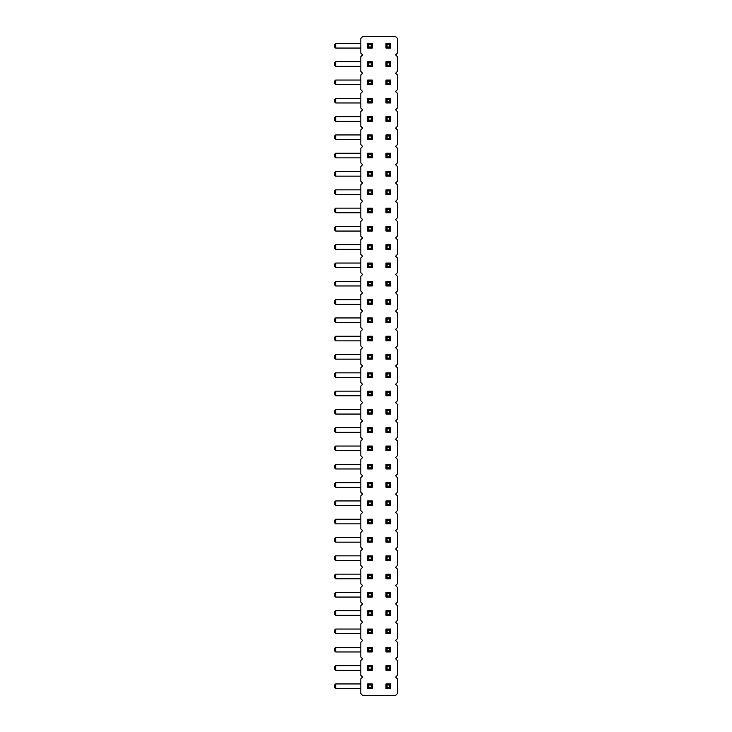 <?xml version="1.0" encoding="UTF-8"?>
<svg xmlns="http://www.w3.org/2000/svg" width="732" height="732" viewBox="0 0 732 732"><rect width="100%" height="100%" fill="white"/><g stroke="black" fill="none" stroke-linecap="round" stroke-linejoin="round"><path stroke-width="1.1" d="M395.609 54.9L397.412 56.703L397.412 71.397L395.609 73.2L397.412 75.003L397.412 89.697L395.609 91.5L397.412 93.303L397.412 107.997L395.609 109.8L397.412 111.603L397.412 126.297L395.609 128.1L397.412 129.903L397.412 144.597L395.609 146.4L397.412 148.203L397.412 162.897L395.609 164.7L397.412 166.503L397.412 181.197L395.609 183L397.412 184.803L397.412 199.497L395.609 201.3L397.412 203.103L397.412 217.797L395.609 219.6L397.412 221.403L397.412 236.097L395.609 237.9L397.412 239.703L397.412 254.397L395.609 256.2L397.412 258.003L397.412 272.697L395.609 274.5L397.412 276.303L397.412 290.997L395.609 292.8L397.412 294.603L397.412 309.297L395.609 311.1L397.412 312.903L397.412 327.597L395.609 329.4L397.412 331.203L397.412 345.897L395.609 347.7L397.412 349.503L397.412 364.197L395.609 366L397.412 367.803L397.412 382.497L395.609 384.3L397.412 386.103L397.412 400.797L395.609 402.6L397.412 404.403L397.412 419.097L395.609 420.9L397.412 422.703L397.412 437.397L395.609 439.2L397.412 441.003L397.412 455.697L395.609 457.5L397.412 459.303L397.412 473.997L395.609 475.8L397.412 477.603L397.412 492.297L395.609 494.1L397.412 495.903L397.412 510.597L395.609 512.4L397.412 514.203L397.412 528.897L395.609 530.7L397.412 532.503L397.412 547.197L395.609 549L397.412 550.803L397.412 565.497L395.609 567.3L397.412 569.103L397.412 583.797L395.609 585.6L397.412 587.403L397.412 602.097L395.609 603.9L397.412 605.703L397.412 620.397L395.609 622.2L397.412 624.003L397.412 638.697L395.609 640.5L397.412 642.303L397.412 656.997L395.609 658.8L397.412 660.603L397.412 675.297L395.609 677.1L397.412 678.903L397.412 693.597L395.609 695.4L362.615 695.4L360.812 693.597L360.812 678.903L362.615 677.1L360.812 675.297L360.812 660.603L362.615 658.8L360.812 656.997L360.812 642.303L362.615 640.5L360.812 638.697L360.812 624.003L362.615 622.2L360.812 620.397L360.812 605.703L362.615 603.9L360.812 602.097L360.812 587.403L362.615 585.6L360.812 583.797L360.812 569.103L362.615 567.3L360.812 565.497L360.812 550.803L362.615 549L360.812 547.197L360.812 532.503L362.615 530.7L360.812 528.897L360.812 514.203L362.615 512.4L360.812 510.597L360.812 495.903L362.615 494.1L360.812 492.297L360.812 477.603L362.615 475.8L360.812 473.997L360.812 459.303L362.615 457.5L360.812 455.697L360.812 441.003L362.615 439.2L360.812 437.397L360.812 422.703L362.615 420.9L360.812 419.097L360.812 404.403L362.615 402.6L360.812 400.797L360.812 386.103L362.615 384.3L360.812 382.497L360.812 367.803L362.615 366L360.812 364.197L360.812 349.503L362.615 347.7L360.812 345.897L360.812 331.203L362.615 329.4L360.812 327.597L360.812 312.903L362.615 311.1L360.812 309.297L360.812 294.603L362.615 292.8L360.812 290.997L360.812 276.303L362.615 274.5L360.812 272.697L360.812 258.003L362.615 256.2L360.812 254.397L360.812 239.703L362.615 237.9L360.812 236.097L360.812 221.403L362.615 219.6L360.812 217.797L360.812 203.103L362.615 201.3L360.812 199.497L360.812 184.803L362.615 183L360.812 181.197L360.812 166.503L362.615 164.7L360.812 162.897L360.812 148.203L362.615 146.4L360.812 144.597L360.812 129.903L362.615 128.1L360.812 126.297L360.812 111.603L362.615 109.8L360.812 107.997L360.812 93.303L362.615 91.5L360.812 89.697L360.812 75.003L362.615 73.2L360.812 71.397L360.812 56.703L362.615 54.9L360.812 53.097L360.812 38.403L362.615 36.6L395.609 36.6L397.412 38.403L397.412 53.097L395.609 54.9M367.656 48.056L368.736 46.976L371.188 46.976L372.268 48.056L367.656 48.056L367.656 43.444L368.736 44.524L371.188 44.524L372.268 43.444L367.656 43.444M372.268 48.056L372.268 43.444M367.656 84.656L367.656 80.044L368.736 81.124L368.736 83.576L367.656 84.656L372.268 84.656L372.268 80.044L367.656 80.044M367.656 66.356L367.656 61.744L368.736 62.824L368.736 65.276L367.656 66.356L372.268 66.356L372.268 61.744L367.656 61.744M371.188 99.424L371.188 101.876L372.268 102.956L372.268 98.344L367.656 98.344L368.736 99.424L371.188 99.424L372.268 98.344M372.268 102.956L367.656 102.956L367.656 98.344M371.188 117.724L371.188 120.176L372.268 121.256L372.268 116.644L367.656 116.644L368.736 117.724L371.188 117.724L372.268 116.644M372.268 121.256L367.656 121.256L367.656 116.644M367.656 139.556L367.656 134.944L368.736 136.024L368.736 138.476L367.656 139.556L372.268 139.556L372.268 134.944L367.656 134.944M367.656 231.056L367.656 226.444L368.736 227.524L368.736 229.976L367.656 231.056L372.268 231.056L372.268 226.444L367.656 226.444M367.656 212.756L367.656 208.144L368.736 209.224L368.736 211.676L367.656 212.756L372.268 212.756L372.268 208.144L367.656 208.144M371.188 172.624L371.188 175.076L372.268 176.156L372.268 171.544L367.656 171.544L368.736 172.624L371.188 172.624L372.268 171.544M372.268 176.156L367.656 176.156L367.656 171.544M371.188 190.924L371.188 193.376L372.268 194.456L372.268 189.844L367.656 189.844L368.736 190.924L371.188 190.924L372.268 189.844M372.268 194.456L367.656 194.456L367.656 189.844M367.656 157.856L367.656 153.244L368.736 154.324L368.736 156.776L367.656 157.856L372.268 157.856L372.268 153.244L367.656 153.244M367.656 340.856L367.656 336.244L368.736 337.324L368.736 339.776L367.656 340.856L372.268 340.856L372.268 336.244L367.656 336.244M367.656 322.556L368.736 321.476L371.188 321.476L372.268 322.556L367.656 322.556L367.656 317.944L368.736 319.024L371.188 319.024L372.268 317.944L367.656 317.944M372.268 322.556L372.268 317.944M367.656 304.256L368.736 303.176L371.188 303.176L372.268 304.256L367.656 304.256L367.656 299.644L368.736 300.724L371.188 300.724L372.268 299.644L367.656 299.644M372.268 304.256L372.268 299.644M367.656 249.356L368.736 248.276L371.188 248.276L372.268 249.356L367.656 249.356L367.656 244.744L368.736 245.824L371.188 245.824L372.268 244.744L367.656 244.744M372.268 249.356L372.268 244.744M367.656 267.656L368.736 266.576L371.188 266.576L372.268 267.656L367.656 267.656L367.656 263.044L368.736 264.124L371.188 264.124L372.268 263.044L367.656 263.044M372.268 267.656L372.268 263.044M367.656 285.956L367.656 281.344L368.736 282.424L368.736 284.876L367.656 285.956L372.268 285.956L372.268 281.344L367.656 281.344M367.656 670.256L368.736 669.176L371.188 669.176L372.268 670.256L367.656 670.256L367.656 665.644L368.736 666.724L371.188 666.724L372.268 665.644L367.656 665.644M372.268 670.256L372.268 665.644M371.188 648.424L371.188 650.876L372.268 651.956L372.268 647.344L367.656 647.344L368.736 648.424L371.188 648.424L372.268 647.344M372.268 651.956L367.656 651.956L367.656 647.344M371.188 593.524L371.188 595.976L372.268 597.056L372.268 592.444L367.656 592.444L368.736 593.524L371.188 593.524L372.268 592.444M372.268 597.056L367.656 597.056L367.656 592.444M367.656 633.656L367.656 629.044L368.736 630.124L368.736 632.576L367.656 633.656L372.268 633.656L372.268 629.044L367.656 629.044M367.656 615.356L367.656 610.744L368.736 611.824L368.736 614.276L367.656 615.356L372.268 615.356L372.268 610.744L367.656 610.744M367.656 560.456L367.656 555.844L368.736 556.924L368.736 559.376L367.656 560.456L372.268 560.456L372.268 555.844L367.656 555.844M367.656 578.756L367.656 574.144L368.736 575.224L368.736 577.676L367.656 578.756L372.268 578.756L372.268 574.144L367.656 574.144M367.656 542.156L367.656 537.544L368.736 538.624L368.736 541.076L367.656 542.156L372.268 542.156L372.268 537.544L367.656 537.544M371.188 392.224L371.188 394.676L372.268 395.756L372.268 391.144L367.656 391.144L368.736 392.224L371.188 392.224L372.268 391.144M372.268 395.756L367.656 395.756L367.656 391.144M371.188 410.524L371.188 412.976L372.268 414.056L372.268 409.444L367.656 409.444L368.736 410.524L371.188 410.524L372.268 409.444M372.268 414.056L367.656 414.056L367.656 409.444M367.656 432.356L367.656 427.744L368.736 428.824L368.736 431.276L367.656 432.356L372.268 432.356L372.268 427.744L367.656 427.744M371.188 447.124L371.188 449.576L372.268 450.656L372.268 446.044L367.656 446.044L368.736 447.124L371.188 447.124L372.268 446.044M372.268 450.656L367.656 450.656L367.656 446.044M367.656 523.856L367.656 519.244L368.736 520.324L368.736 522.776L367.656 523.856L372.268 523.856L372.268 519.244L367.656 519.244M371.188 502.024L371.188 504.476L372.268 505.556L372.268 500.944L367.656 500.944L368.736 502.024L371.188 502.024L372.268 500.944M372.268 505.556L367.656 505.556L367.656 500.944M367.656 487.256L368.736 486.176L371.188 486.176L372.268 487.256L367.656 487.256L367.656 482.644L368.736 483.724L371.188 483.724L372.268 482.644L367.656 482.644M372.268 487.256L372.268 482.644M367.656 468.956L367.656 464.344L368.736 465.424L368.736 467.876L367.656 468.956L372.268 468.956L372.268 464.344L367.656 464.344M367.656 377.456L367.656 372.844L368.736 373.924L368.736 376.376L367.656 377.456L372.268 377.456L372.268 372.844L367.656 372.844M371.188 355.624L371.188 358.076L372.268 359.156L372.268 354.544L367.656 354.544L368.736 355.624L371.188 355.624L372.268 354.544M372.268 359.156L367.656 359.156L367.656 354.544M385.956 267.656L385.956 263.044L387.036 264.124L387.036 266.576L385.956 267.656L390.568 267.656L390.568 263.044L385.956 263.044M390.568 244.744L390.568 249.356L385.956 249.356L385.956 244.744L387.036 245.824L389.488 245.824L390.568 244.744L385.956 244.744M385.956 231.056L385.956 226.444L387.036 227.524L387.036 229.976L385.956 231.056L390.568 231.056L390.568 226.444L385.956 226.444M385.956 171.544L385.956 176.156L390.568 176.156L390.568 171.544L385.956 171.544L387.036 172.624L389.488 172.624L390.568 171.544M385.956 189.844L385.956 194.456L390.568 194.456L390.568 189.844L385.956 189.844L387.036 190.924L389.488 190.924L390.568 189.844M390.568 208.144L390.568 212.756L385.956 212.756L385.956 208.144L387.036 209.224L389.488 209.224L390.568 208.144L385.956 208.144M385.956 377.456L385.956 372.844L387.036 373.924L387.036 376.376L385.956 377.456L390.568 377.456L390.568 372.844L385.956 372.844M385.956 359.156L385.956 354.544L387.036 355.624L387.036 358.076L385.956 359.156L390.568 359.156L390.568 354.544L385.956 354.544M390.568 336.244L390.568 340.856L385.956 340.856L385.956 336.244L387.036 337.324L389.488 337.324L390.568 336.244L385.956 336.244M385.956 285.956L385.956 281.344L387.036 282.424L387.036 284.876L385.956 285.956L390.568 285.956L390.568 281.344L385.956 281.344M390.568 299.644L390.568 304.256L385.956 304.256L385.956 299.644L387.036 300.724L389.488 300.724L390.568 299.644L385.956 299.644M385.956 322.556L385.956 317.944L387.036 319.024L387.036 321.476L385.956 322.556L390.568 322.556L390.568 317.944L385.956 317.944M385.956 615.356L385.956 610.744L387.036 611.824L387.036 614.276L385.956 615.356L390.568 615.356L390.568 610.744L385.956 610.744M385.956 597.056L385.956 592.444L387.036 593.524L387.036 595.976L385.956 597.056L390.568 597.056L390.568 592.444L385.956 592.444M385.956 542.156L385.956 537.544L387.036 538.624L387.036 541.076L385.956 542.156L390.568 542.156L390.568 537.544L385.956 537.544M385.956 560.456L385.956 555.844L387.036 556.924L387.036 559.376L385.956 560.456L390.568 560.456L390.568 555.844L385.956 555.844M385.956 578.756L385.956 574.144L387.036 575.224L387.036 577.676L385.956 578.756L390.568 578.756L390.568 574.144L385.956 574.144M390.568 519.244L390.568 523.856L385.956 523.856L385.956 519.244L387.036 520.324L389.488 520.324L390.568 519.244L385.956 519.244M385.956 432.356L385.956 427.744L387.036 428.824L387.036 431.276L385.956 432.356L390.568 432.356L390.568 427.744L385.956 427.744M385.956 450.656L385.956 446.044L387.036 447.124L387.036 449.576L385.956 450.656L390.568 450.656L390.568 446.044L385.956 446.044M390.568 464.344L390.568 468.956L385.956 468.956L385.956 464.344L387.036 465.424L389.488 465.424L390.568 464.344L385.956 464.344M385.956 505.556L385.956 500.944L387.036 502.024L387.036 504.476L385.956 505.556L390.568 505.556L390.568 500.944L385.956 500.944M385.956 482.644L385.956 487.256L390.568 487.256L390.568 482.644L385.956 482.644L387.036 483.724L389.488 483.724L390.568 482.644M390.568 409.444L390.568 414.056L385.956 414.056L385.956 409.444L387.036 410.524L389.488 410.524L390.568 409.444L385.956 409.444M385.956 395.756L385.956 391.144L387.036 392.224L387.036 394.676L385.956 395.756L390.568 395.756L390.568 391.144L385.956 391.144M385.956 647.344L385.956 651.956L390.568 651.956L390.568 647.344L385.956 647.344L387.036 648.424L389.488 648.424L390.568 647.344M385.956 629.044L385.956 633.656L390.568 633.656L390.568 629.044L385.956 629.044L387.036 630.124L389.488 630.124L390.568 629.044M385.956 66.356L385.956 61.744L387.036 62.824L387.036 65.276L385.956 66.356L390.568 66.356L390.568 61.744L385.956 61.744M390.568 80.044L390.568 84.656L385.956 84.656L385.956 80.044L387.036 81.124L389.488 81.124L390.568 80.044L385.956 80.044M385.956 116.644L385.956 121.256L390.568 121.256L390.568 116.644L385.956 116.644L387.036 117.724L389.488 117.724L390.568 116.644M385.956 102.956L385.956 98.344L387.036 99.424L387.036 101.876L385.956 102.956L390.568 102.956L390.568 98.344L385.956 98.344M385.956 139.556L385.956 134.944L387.036 136.024L387.036 138.476L385.956 139.556L390.568 139.556L390.568 134.944L385.956 134.944M385.956 157.856L385.956 153.244L387.036 154.324L387.036 156.776L385.956 157.856L390.568 157.856L390.568 153.244L385.956 153.244M385.956 48.056L385.956 43.444L387.036 44.524L387.036 46.976L385.956 48.056L390.568 48.056L390.568 43.444L385.956 43.444M390.568 665.644L390.568 670.256L385.956 670.256L385.956 665.644L387.036 666.724L389.488 666.724L390.568 665.644L385.956 665.644M367.656 688.556L368.736 687.476L371.188 687.476L372.268 688.556L367.656 688.556L367.656 683.944L368.736 685.024L371.188 685.024L372.268 683.944L367.656 683.944M372.268 688.556L372.268 683.944M385.956 688.556L385.956 683.944L387.036 685.024L387.036 687.476L385.956 688.556L390.568 688.556L390.568 683.944L385.956 683.944M360.812 48.056L335.668 48.056L335.668 43.444L334.588 44.524L334.588 46.976L335.668 48.056M360.812 43.444L335.668 43.444M360.812 84.656L335.668 84.656L335.668 80.044L334.588 81.124L334.588 83.576L335.668 84.656M360.812 80.044L335.668 80.044M360.812 61.744L335.668 61.744L334.588 62.824L334.588 65.276L335.668 66.356L335.668 61.744M360.812 66.356L335.668 66.356M360.812 102.956L335.668 102.956L335.668 98.344L334.588 99.424L334.588 101.876L335.668 102.956M360.812 98.344L335.668 98.344M360.812 121.256L335.668 121.256L335.668 116.644L334.588 117.724L334.588 120.176L335.668 121.256M360.812 116.644L335.668 116.644M360.812 139.556L335.668 139.556L335.668 134.944L334.588 136.024L334.588 138.476L335.668 139.556M360.812 134.944L335.668 134.944M360.812 231.056L335.668 231.056L335.668 226.444L334.588 227.524L334.588 229.976L335.668 231.056M360.812 226.444L335.668 226.444M360.812 208.144L335.668 208.144L334.588 209.224L334.588 211.676L335.668 212.756L335.668 208.144M360.812 212.756L335.668 212.756M360.812 176.156L335.668 176.156L335.668 171.544L334.588 172.624L334.588 175.076L335.668 176.156M360.812 171.544L335.668 171.544M360.812 194.456L335.668 194.456L335.668 189.844L334.588 190.924L334.588 193.376L335.668 194.456M360.812 189.844L335.668 189.844M360.812 153.244L335.668 153.244L334.588 154.324L334.588 156.776L335.668 157.856L335.668 153.244M360.812 157.856L335.668 157.856M360.812 340.856L335.668 340.856L335.668 336.244L334.588 337.324L334.588 339.776L335.668 340.856M360.812 336.244L335.668 336.244M360.812 322.556L335.668 322.556L335.668 317.944L334.588 319.024L334.588 321.476L335.668 322.556M360.812 317.944L335.668 317.944M360.812 304.256L335.668 304.256L335.668 299.644L334.588 300.724L334.588 303.176L335.668 304.256M360.812 299.644L335.668 299.644M360.812 249.356L335.668 249.356L335.668 244.744L334.588 245.824L334.588 248.276L335.668 249.356M360.812 244.744L335.668 244.744M360.812 267.656L335.668 267.656L335.668 263.044L334.588 264.124L334.588 266.576L335.668 267.656M360.812 263.044L335.668 263.044M360.812 281.344L335.668 281.344L334.588 282.424L334.588 284.876L335.668 285.956L335.668 281.344M360.812 285.956L335.668 285.956M360.812 670.256L335.668 670.256L335.668 665.644L334.588 666.724L334.588 669.176L335.668 670.256M360.812 665.644L335.668 665.644M360.812 651.956L335.668 651.956L335.668 647.344L334.588 648.424L334.588 650.876L335.668 651.956M360.812 647.344L335.668 647.344M360.812 629.044L335.668 629.044L334.588 630.124L334.588 632.576L335.668 633.656L335.668 629.044M360.812 633.656L335.668 633.656M360.812 597.056L335.668 597.056L335.668 592.444L334.588 593.524L334.588 595.976L335.668 597.056M360.812 592.444L335.668 592.444M360.812 610.744L335.668 610.744L334.588 611.824L334.588 614.276L335.668 615.356L335.668 610.744M360.812 615.356L335.668 615.356M360.812 555.844L335.668 555.844L334.588 556.924L334.588 559.376L335.668 560.456L335.668 555.844M360.812 560.456L335.668 560.456M360.812 574.144L335.668 574.144L334.588 575.224L334.588 577.676L335.668 578.756L335.668 574.144M360.812 578.756L335.668 578.756M360.812 542.156L335.668 542.156L335.668 537.544L334.588 538.624L334.588 541.076L335.668 542.156M360.812 537.544L335.668 537.544M360.812 395.756L335.668 395.756L335.668 391.144L334.588 392.224L334.588 394.676L335.668 395.756M360.812 391.144L335.668 391.144M360.812 414.056L335.668 414.056L335.668 409.444L334.588 410.524L334.588 412.976L335.668 414.056M360.812 409.444L335.668 409.444M360.812 427.744L335.668 427.744L334.588 428.824L334.588 431.276L335.668 432.356L335.668 427.744M360.812 432.356L335.668 432.356M360.812 450.656L335.668 450.656L335.668 446.044L334.588 447.124L334.588 449.576L335.668 450.656M360.812 446.044L335.668 446.044M360.812 523.856L335.668 523.856L335.668 519.244L334.588 520.324L334.588 522.776L335.668 523.856M360.812 519.244L335.668 519.244M360.812 505.556L335.668 505.556L335.668 500.944L334.588 502.024L334.588 504.476L335.668 505.556M360.812 500.944L335.668 500.944M360.812 487.256L335.668 487.256L335.668 482.644L334.588 483.724L334.588 486.176L335.668 487.256M360.812 482.644L335.668 482.644M360.812 464.344L335.668 464.344L334.588 465.424L334.588 467.876L335.668 468.956L335.668 464.344M360.812 468.956L335.668 468.956M360.812 377.456L335.668 377.456L335.668 372.844L334.588 373.924L334.588 376.376L335.668 377.456M360.812 372.844L335.668 372.844M360.812 359.156L335.668 359.156L335.668 354.544L334.588 355.624L334.588 358.076L335.668 359.156M360.812 354.544L335.668 354.544M360.812 688.556L335.668 688.556L335.668 683.944L334.588 685.024L334.588 687.476L335.668 688.556M360.812 683.944L335.668 683.944M371.188 46.976L371.188 44.524M368.736 46.976L368.736 44.524M368.736 83.576L371.188 83.576L372.268 84.656M371.188 83.576L371.188 81.124L372.268 80.044M371.188 81.124L368.736 81.124M368.736 65.276L371.188 65.276L372.268 66.356M371.188 65.276L371.188 62.824L372.268 61.744M371.188 62.824L368.736 62.824M367.656 102.956L368.736 101.876L368.736 99.424M371.188 101.876L368.736 101.876M367.656 121.256L368.736 120.176L368.736 117.724M371.188 120.176L368.736 120.176M368.736 138.476L371.188 138.476L372.268 139.556M371.188 138.476L371.188 136.024L372.268 134.944M371.188 136.024L368.736 136.024M368.736 229.976L371.188 229.976L372.268 231.056M371.188 229.976L371.188 227.524L372.268 226.444M371.188 227.524L368.736 227.524M368.736 211.676L371.188 211.676L372.268 212.756M371.188 211.676L371.188 209.224L372.268 208.144M371.188 209.224L368.736 209.224M367.656 176.156L368.736 175.076L368.736 172.624M371.188 175.076L368.736 175.076M367.656 194.456L368.736 193.376L368.736 190.924M371.188 193.376L368.736 193.376M368.736 156.776L371.188 156.776L372.268 157.856M371.188 156.776L371.188 154.324L372.268 153.244M371.188 154.324L368.736 154.324M368.736 339.776L371.188 339.776L372.268 340.856M371.188 339.776L371.188 337.324L372.268 336.244M371.188 337.324L368.736 337.324M371.188 321.476L371.188 319.024M368.736 321.476L368.736 319.024M371.188 303.176L371.188 300.724M368.736 303.176L368.736 300.724M371.188 248.276L371.188 245.824M368.736 248.276L368.736 245.824M371.188 266.576L371.188 264.124M368.736 266.576L368.736 264.124M368.736 284.876L371.188 284.876L372.268 285.956M371.188 284.876L371.188 282.424L372.268 281.344M371.188 282.424L368.736 282.424M371.188 669.176L371.188 666.724M368.736 669.176L368.736 666.724M367.656 651.956L368.736 650.876L368.736 648.424M371.188 650.876L368.736 650.876M367.656 597.056L368.736 595.976L368.736 593.524M371.188 595.976L368.736 595.976M368.736 632.576L371.188 632.576L372.268 633.656M371.188 632.576L371.188 630.124L372.268 629.044M371.188 630.124L368.736 630.124M368.736 614.276L371.188 614.276L372.268 615.356M371.188 614.276L371.188 611.824L372.268 610.744M371.188 611.824L368.736 611.824M368.736 559.376L371.188 559.376L372.268 560.456M371.188 559.376L371.188 556.924L372.268 555.844M371.188 556.924L368.736 556.924M368.736 577.676L371.188 577.676L372.268 578.756M371.188 577.676L371.188 575.224L372.268 574.144M371.188 575.224L368.736 575.224M368.736 541.076L371.188 541.076L372.268 542.156M371.188 541.076L371.188 538.624L372.268 537.544M371.188 538.624L368.736 538.624M367.656 395.756L368.736 394.676L368.736 392.224M371.188 394.676L368.736 394.676M367.656 414.056L368.736 412.976L368.736 410.524M371.188 412.976L368.736 412.976M368.736 431.276L371.188 431.276L372.268 432.356M371.188 431.276L371.188 428.824L372.268 427.744M371.188 428.824L368.736 428.824M367.656 450.656L368.736 449.576L368.736 447.124M371.188 449.576L368.736 449.576M368.736 522.776L371.188 522.776L372.268 523.856M371.188 522.776L371.188 520.324L372.268 519.244M371.188 520.324L368.736 520.324M367.656 505.556L368.736 504.476L368.736 502.024M371.188 504.476L368.736 504.476M371.188 486.176L371.188 483.724M368.736 486.176L368.736 483.724M368.736 467.876L371.188 467.876L372.268 468.956M371.188 467.876L371.188 465.424L372.268 464.344M371.188 465.424L368.736 465.424M368.736 376.376L371.188 376.376L372.268 377.456M371.188 376.376L371.188 373.924L372.268 372.844M371.188 373.924L368.736 373.924M367.656 359.156L368.736 358.076L368.736 355.624M371.188 358.076L368.736 358.076M390.568 267.656L389.488 266.576L387.036 266.576M389.488 266.576L389.488 264.124L390.568 263.044M389.488 264.124L387.036 264.124M390.568 249.356L389.488 248.276L387.036 248.276L387.036 245.824M385.956 249.356L387.036 248.276M389.488 248.276L389.488 245.824M390.568 231.056L389.488 229.976L387.036 229.976M389.488 229.976L389.488 227.524L390.568 226.444M389.488 227.524L387.036 227.524M390.568 176.156L389.488 175.076L389.488 172.624M385.956 176.156L387.036 175.076L387.036 172.624M389.488 175.076L387.036 175.076M390.568 194.456L389.488 193.376L389.488 190.924M385.956 194.456L387.036 193.376L387.036 190.924M389.488 193.376L387.036 193.376M390.568 212.756L389.488 211.676L387.036 211.676L387.036 209.224M385.956 212.756L387.036 211.676M389.488 211.676L389.488 209.224M390.568 377.456L389.488 376.376L387.036 376.376M389.488 376.376L389.488 373.924L390.568 372.844M389.488 373.924L387.036 373.924M390.568 359.156L389.488 358.076L387.036 358.076M389.488 358.076L389.488 355.624L390.568 354.544M389.488 355.624L387.036 355.624M390.568 340.856L389.488 339.776L387.036 339.776L387.036 337.324M385.956 340.856L387.036 339.776M389.488 339.776L389.488 337.324M390.568 285.956L389.488 284.876L387.036 284.876M389.488 284.876L389.488 282.424L390.568 281.344M389.488 282.424L387.036 282.424M390.568 304.256L389.488 303.176L387.036 303.176L387.036 300.724M385.956 304.256L387.036 303.176M389.488 303.176L389.488 300.724M390.568 322.556L389.488 321.476L387.036 321.476M389.488 321.476L389.488 319.024L390.568 317.944M389.488 319.024L387.036 319.024M390.568 615.356L389.488 614.276L387.036 614.276M389.488 614.276L389.488 611.824L390.568 610.744M389.488 611.824L387.036 611.824M390.568 597.056L389.488 595.976L387.036 595.976M389.488 595.976L389.488 593.524L390.568 592.444M389.488 593.524L387.036 593.524M390.568 542.156L389.488 541.076L387.036 541.076M389.488 541.076L389.488 538.624L390.568 537.544M389.488 538.624L387.036 538.624M390.568 560.456L389.488 559.376L387.036 559.376M389.488 559.376L389.488 556.924L390.568 555.844M389.488 556.924L387.036 556.924M390.568 578.756L389.488 577.676L387.036 577.676M389.488 577.676L389.488 575.224L390.568 574.144M389.488 575.224L387.036 575.224M390.568 523.856L389.488 522.776L387.036 522.776L387.036 520.324M385.956 523.856L387.036 522.776M389.488 522.776L389.488 520.324M390.568 432.356L389.488 431.276L387.036 431.276M389.488 431.276L389.488 428.824L390.568 427.744M389.488 428.824L387.036 428.824M390.568 450.656L389.488 449.576L387.036 449.576M389.488 449.576L389.488 447.124L390.568 446.044M389.488 447.124L387.036 447.124M390.568 468.956L389.488 467.876L387.036 467.876L387.036 465.424M385.956 468.956L387.036 467.876M389.488 467.876L389.488 465.424M390.568 505.556L389.488 504.476L387.036 504.476M389.488 504.476L389.488 502.024L390.568 500.944M389.488 502.024L387.036 502.024M390.568 487.256L389.488 486.176L389.488 483.724M385.956 487.256L387.036 486.176L387.036 483.724M389.488 486.176L387.036 486.176M390.568 414.056L389.488 412.976L387.036 412.976L387.036 410.524M385.956 414.056L387.036 412.976M389.488 412.976L389.488 410.524M390.568 395.756L389.488 394.676L387.036 394.676M389.488 394.676L389.488 392.224L390.568 391.144M389.488 392.224L387.036 392.224M390.568 651.956L389.488 650.876L389.488 648.424M385.956 651.956L387.036 650.876L387.036 648.424M389.488 650.876L387.036 650.876M390.568 633.656L389.488 632.576L389.488 630.124M385.956 633.656L387.036 632.576L387.036 630.124M389.488 632.576L387.036 632.576M390.568 66.356L389.488 65.276L387.036 65.276M389.488 65.276L389.488 62.824L390.568 61.744M389.488 62.824L387.036 62.824M390.568 84.656L389.488 83.576L387.036 83.576L387.036 81.124M385.956 84.656L387.036 83.576M389.488 83.576L389.488 81.124M390.568 121.256L389.488 120.176L389.488 117.724M385.956 121.256L387.036 120.176L387.036 117.724M389.488 120.176L387.036 120.176M390.568 102.956L389.488 101.876L387.036 101.876M389.488 101.876L389.488 99.424L390.568 98.344M389.488 99.424L387.036 99.424M390.568 139.556L389.488 138.476L387.036 138.476M389.488 138.476L389.488 136.024L390.568 134.944M389.488 136.024L387.036 136.024M390.568 157.856L389.488 156.776L387.036 156.776M389.488 156.776L389.488 154.324L390.568 153.244M389.488 154.324L387.036 154.324M390.568 48.056L389.488 46.976L387.036 46.976M389.488 46.976L389.488 44.524L390.568 43.444M389.488 44.524L387.036 44.524M390.568 670.256L389.488 669.176L387.036 669.176L387.036 666.724M385.956 670.256L387.036 669.176M389.488 669.176L389.488 666.724M371.188 687.476L371.188 685.024M368.736 687.476L368.736 685.024M390.568 688.556L389.488 687.476L387.036 687.476M389.488 687.476L389.488 685.024L390.568 683.944M389.488 685.024L387.036 685.024"/></g></svg>
